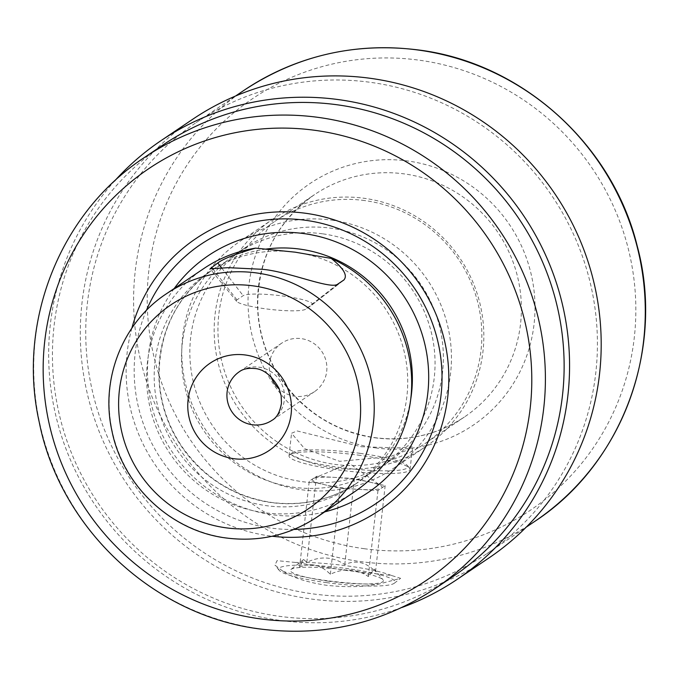 <?xml version="1.0" encoding="UTF-8"?>
<svg xmlns="http://www.w3.org/2000/svg" width="679" height="679" viewBox="0 0 679 679"><rect width="100%" height="100%" fill="white"/><g stroke="black" fill="none" stroke-linecap="round" stroke-linejoin="round"><path stroke-width="0.51" stroke-dasharray="3.4 2.55" d="M282.693 571.073L274.97 565.174L277.04 560.659L295.475 562.45L347.436 570.598L391.562 575.495L400.593 578.33L378.78 584.118C363.223 587.08 345.56 587.437 325.793 585.188C306.237 582.098 291.877 577.396 282.693 571.073A60.898 8.572 6.4 0 0 326.31 580.579A60.898 8.572 6.4 0 0 378.78 584.118M196.239 122.534A259.981 253.946 -124 0 1 370.276 82.303A259.981 253.946 56 0 1 589.728 280.733A259.981 253.946 56 0 1 486.919 553.657A259.981 253.946 56 0 1 312.892 593.887A259.981 253.946 -124 0 1 93.43 395.458A259.981 253.946 -124 0 1 196.239 122.534L235.554 96.028M326.463 582.607A58.555 8.241 6.4 0 0 394.338 583.21A58.555 8.241 6.4 0 0 347.275 568.578A58.555 8.241 6.4 0 0 279.137 570.292A58.555 8.241 6.4 0 0 326.463 582.607M391.562 575.495A60.898 8.572 6.4 0 0 347.954 565.989A60.898 8.572 6.4 0 0 295.475 562.45M328.543 581.199A46.843 6.595 -173.6 0 1 290.892 569.486A46.843 6.595 -173.6 0 1 345.195 569.978A46.843 6.595 -173.6 0 1 383.058 579.824A46.843 6.595 -173.6 0 1 328.543 581.199M299.6 567.177C310.659 562.365 320.912 564.733 330.35 574.273C343.812 567.839 356.467 568.586 368.315 576.513L374.307 569.095L375.521 571.65C366.074 562.11 355.83 559.742 344.771 564.555C332.922 556.627 320.267 555.889 306.815 562.322L303.674 559.496L299.6 567.177L309.251 481.173L316.456 476.319L335.434 477.43L354.421 478.551L385.171 485.646L377.965 490.51L340.001 488.269L309.251 481.173M344.771 564.555L354.421 478.551M375.521 571.65L385.171 485.646M306.815 562.322L316.456 476.319M330.35 574.273L340.001 488.269M368.315 576.513L377.965 490.51M369.792 482.098A35.13 4.948 -173.6 0 1 381.182 485.994A35.13 4.948 -173.6 0 1 381.564 488.074A35.13 4.948 -173.6 0 1 358.979 489.389A35.13 4.948 -173.6 0 1 340.968 487.624A35.13 4.948 -173.6 0 1 324.621 484.721A35.13 4.948 -173.6 0 1 312.858 478.746A35.13 4.948 -173.6 0 1 313.503 478.406A35.13 4.948 -173.6 0 1 335.434 477.43A35.13 4.948 -173.6 0 1 353.453 479.204A35.13 4.948 -173.6 0 1 369.792 482.098M192.785 119.207A264.666 258.521 -124 0 0 88.126 397.054A264.666 258.521 -124 0 0 311.542 599.056A264.666 258.521 56 0 0 488.71 558.104M401.909 607.484A264.666 258.521 56 0 1 279.909 620.385A264.666 258.521 -124 0 1 65.897 448.615A264.666 258.521 -124 0 1 114.462 181.157M162.943 144.983A259.981 253.946 -124 0 0 60.134 417.908A259.981 253.946 -124 0 0 279.595 616.337A259.981 253.946 56 0 0 453.623 576.106M131.87 328.135A163.953 160.142 -124 0 0 269.385 535.884A163.953 160.142 -124 0 0 272.186 536.24M146.375 310.464A156.416 152.783 -124 0 0 270.836 528.05A156.416 152.783 56 0 0 294.007 529.425M301.153 253.191A128.823 125.827 56 0 1 404.616 353.53A128.823 125.827 56 0 1 352.97 485.782A128.823 125.827 56 0 1 266.737 505.719A128.823 125.827 -124 0 1 157.995 407.392A128.823 125.827 -124 0 1 208.937 272.16A128.823 125.827 -124 0 1 289.161 251.561M311.882 305.007A35.13 4.948 6.4 0 0 312.009 304.913A35.13 4.948 6.4 0 0 283.406 296.078A35.13 4.948 6.4 0 0 243.175 295.671L236.929 299.88A35.13 4.948 6.4 0 0 236.648 301.366A35.13 4.948 6.4 0 0 270.361 309.42A35.13 4.948 6.4 0 0 305.643 309.208L311.882 305.007L343.744 280.087M354.438 491.851A134.68 131.548 56 0 1 264.292 512.696A134.68 131.548 56 0 1 150.602 409.904A134.68 131.548 56 0 1 203.861 268.519M270.963 376.684A29.273 28.594 56 0 1 281.709 343.158A29.273 28.594 56 0 1 301.306 338.626A29.273 28.594 56 0 1 326.022 360.973A29.273 28.594 56 0 1 314.445 391.707A29.273 28.594 56 0 1 294.839 396.239A29.273 28.594 56 0 1 279.332 389.092M322.5 233.805A128.823 125.827 -124 0 0 236.267 253.734A128.823 125.827 -124 0 0 185.325 388.965A128.823 125.827 -124 0 0 294.066 487.293A128.823 125.827 56 0 0 380.299 467.356A128.823 125.827 56 0 0 431.241 332.124A128.823 125.827 56 0 0 322.5 233.805M244.593 248.124A128.823 125.827 -124 0 1 330.826 228.186A128.823 125.827 56 0 1 439.568 326.514A128.823 125.827 56 0 1 388.626 461.745A128.823 125.827 56 0 1 302.393 481.674A128.823 125.827 -124 0 1 193.651 383.355A128.823 125.827 -124 0 1 244.593 248.124L236.267 253.734M331.734 220.123A137.022 133.831 56 0 1 447.393 324.706A137.022 133.831 56 0 1 393.209 468.544A137.022 133.831 56 0 1 301.484 489.746A137.022 133.831 -124 0 1 185.825 385.163A137.022 133.831 -124 0 1 240.01 241.325A137.022 133.831 -124 0 1 331.734 220.123M272.406 219.487A137.022 133.831 -124 0 1 364.122 198.285A137.022 133.831 56 0 1 479.781 302.859A137.022 133.831 56 0 1 425.606 446.697A137.022 133.831 56 0 1 333.881 467.899A137.022 133.831 -124 0 1 218.222 363.324A137.022 133.831 -124 0 1 272.406 219.487L240.01 241.325M364.699 200.56A134.094 130.979 -124 0 0 274.944 221.303A134.094 130.979 -124 0 0 221.914 362.068A134.094 130.979 -124 0 0 335.103 464.411A134.094 130.979 56 0 0 424.867 443.667A134.094 130.979 56 0 0 477.889 302.902A134.094 130.979 56 0 0 364.699 200.56M361.33 446.731L397.673 447.894L412.594 446.833L406.95 450.253L390.264 456.619L339.687 461.33L304.616 448.7L291.554 433.261L297.071 430.936L361.33 446.731M360.354 455.38A60.898 8.572 6.4 0 0 289.772 454.743A60.898 8.572 6.4 0 0 289.016 455.881A60.898 8.572 6.4 0 0 338.719 469.97A60.898 8.572 6.4 0 0 410.057 469.461A60.898 8.572 6.4 0 0 409.573 468.179A60.898 8.572 6.4 0 0 360.354 455.38M360.201 453.351A58.555 8.241 6.4 0 0 292.326 452.74A58.555 8.241 6.4 0 0 339.39 467.381A58.555 8.241 6.4 0 0 407.527 465.667A58.555 8.241 6.4 0 0 360.201 453.351M364.122 548.691A248.276 242.505 -124 0 0 634.305 337.395A248.276 242.505 -124 0 0 418.926 60.151A248.276 242.505 -124 0 0 148.743 271.456A248.276 242.505 -124 0 0 364.122 548.691M375.436 447.877A145.798 142.412 -124 0 0 534.101 323.79A145.798 142.412 -124 0 0 407.612 160.974A145.798 142.412 -124 0 0 248.947 285.061A145.798 142.412 -124 0 0 375.436 447.877M244.101 90.265A259.981 253.946 -124 0 0 141.291 363.189A259.981 253.946 -124 0 0 360.753 561.618A259.981 253.946 -124 0 0 534.78 521.387M144.22 157.613A259.981 253.946 -124 0 0 41.411 430.537A259.981 253.946 -124 0 0 260.863 628.966A259.981 253.946 -124 0 0 434.899 588.735M174.18 288.533A142.87 139.551 -124 0 0 272.33 514.724A142.87 139.551 56 0 0 324.757 511.864M265.913 249.1A128.823 125.827 -124 0 0 213.588 269.028A128.823 125.827 -124 0 0 162.646 404.26A128.823 125.827 -124 0 0 271.388 502.579A128.823 125.827 56 0 0 357.621 482.65L352.97 485.782M410.727 399.15A128.823 125.827 56 0 1 357.621 482.65C331.632 499.752 302.995 506.364 271.727 502.485C233.941 496.638 203.887 477.821 181.556 446.018C167.314 424.621 159.828 401.179 159.09 375.708C159.344 330.427 177.508 294.864 213.588 269.028L208.937 272.16M221.753 268.103L243.175 295.671M337.497 284.297L305.643 309.208M212.9 268.943L236.929 299.88M166.406 293.778A134.68 131.548 -124 0 0 113.147 435.154A134.68 131.548 -124 0 0 226.837 537.946A134.68 131.548 -124 0 0 316.983 517.109M281.709 343.158L239.364 371.702A29.273 28.594 56 0 1 258.962 367.169A29.273 28.594 56 0 1 283.678 389.517A29.273 28.594 56 0 1 272.101 420.25L314.445 391.707M374.647 437.751A134.094 130.979 -124 0 0 464.402 417.008A134.094 130.979 -124 0 0 517.432 276.243A134.094 130.979 -124 0 0 404.243 173.9A134.094 130.979 -124 0 0 314.479 194.644A134.094 130.979 -124 0 0 261.457 335.409A134.094 130.979 -124 0 0 374.647 437.751M486.919 553.657L526.242 527.15M394.338 583.21L400.593 578.33M279.137 570.292L274.97 565.174M303.674 559.496L290.892 569.486M374.307 569.095L383.058 579.824M313.503 478.406L349.447 463.451L381.182 485.994M312.009 304.913L343.981 279.918M236.648 301.366L210.091 268.774M388.626 461.745L380.299 467.356M425.606 446.697L393.209 468.544M274.944 221.303L314.479 194.644C276.888 221.575 257.961 258.606 257.706 305.745C258.47 332.26 266.27 356.653 281.081 378.916C304.311 412 335.587 431.589 374.927 437.675C407.493 441.715 437.318 434.823 464.402 417.008L424.867 443.667M289.016 455.881L291.554 433.261M292.326 452.74L289.772 454.743M407.527 465.667L409.573 468.179M410.057 469.461L412.594 446.833"/><path stroke-width="1.02" d="M161.161 140.536A264.666 258.521 -124 0 1 338.329 99.584A264.666 258.521 56 0 1 561.737 301.586A264.666 258.521 56 0 1 457.077 579.433L488.71 558.104A264.666 258.521 56 0 0 593.37 280.266A264.666 258.521 56 0 0 369.953 78.255A264.666 258.521 -124 0 0 192.785 119.207L161.161 140.536A264.666 258.521 -124 0 0 114.462 181.157M457.077 579.433A264.666 258.521 56 0 1 401.909 607.484M434.899 588.735L453.623 576.106A259.981 253.946 56 0 0 556.441 303.182A259.981 253.946 56 0 0 336.979 104.753A259.981 253.946 -124 0 0 162.943 144.983L144.22 157.613C60.083 212.79 16.737 322.126 39.229 422.117C60.227 528.576 153.827 616.116 260.583 629.043C323.934 636.919 382.039 623.483 434.899 588.735A259.981 253.946 -124 0 0 537.709 315.811A259.981 253.946 -124 0 0 318.247 117.382A259.981 253.946 -124 0 0 144.22 157.613M272.186 536.24A163.953 160.142 -124 0 0 447.953 394.94A163.953 160.142 -124 0 0 305.567 213.265A163.953 160.142 -124 0 0 131.87 328.135M294.007 529.425A156.416 152.783 56 0 0 441.927 383.279A156.416 152.783 56 0 0 305.363 220.259A156.416 152.783 -124 0 0 146.375 310.464M343.744 280.087L337.497 284.297C330.121 289.56 287.327 271.125 261.967 269.291L228.39 267.67L210.091 268.774L217.781 262.985C223.221 258.809 235.817 253.853 255.567 248.132L295.246 252.181L331.216 258.402C343.778 268.519 347.954 275.742 343.744 280.087L343.981 279.918M166.406 293.778C122.755 322.406 100.271 379.103 111.933 430.91C122.806 486.028 171.244 531.326 226.548 538.031C259.412 542.114 289.551 535.145 316.983 517.109A134.68 131.548 -124 0 0 370.242 375.733A134.68 131.548 -124 0 0 256.56 272.941A134.68 131.548 -124 0 0 166.406 293.778L203.861 268.519A134.68 131.548 56 0 1 255.567 248.132M233.797 458.698A52.699 51.477 56 0 1 188.083 399.846A52.699 51.477 56 0 1 245.433 354.998A52.699 51.477 56 0 1 291.147 413.842A52.699 51.477 56 0 1 233.797 458.698M331.216 258.402A134.68 131.548 56 0 1 411.024 369.707A134.68 131.548 56 0 1 354.438 491.851L316.983 517.109M279.332 389.092A29.273 28.594 56 0 1 270.963 376.684M244.101 90.265C296.961 55.517 355.066 42.081 418.417 49.957C521.302 62.553 612.407 144.169 637.182 245.857C665.114 348.59 622.202 464.215 534.78 521.387A259.981 253.946 -124 0 0 637.589 248.463A259.981 253.946 -124 0 0 418.137 50.034A259.981 253.946 -124 0 0 244.101 90.265L235.554 96.028M260.074 618.849A248.276 242.505 -124 0 0 530.257 407.544A248.276 242.505 -124 0 0 314.878 130.309A248.276 242.505 -124 0 0 44.695 341.605A248.276 242.505 -124 0 0 260.074 618.849M324.757 511.864A142.87 139.551 56 0 0 428.296 366.516A142.87 139.551 56 0 0 303.869 233.584A142.87 139.551 -124 0 0 174.18 288.533M410.727 399.15A128.823 125.827 56 0 0 299.821 249.1A128.823 125.827 -124 0 0 265.913 249.1M217.781 262.985L221.753 268.103M211.534 267.195L212.9 268.943M253.182 285.867A122.967 120.107 -124 0 0 119.368 390.518A122.967 120.107 -124 0 0 226.048 527.829A122.967 120.107 -124 0 0 359.862 423.178A122.967 120.107 -124 0 0 253.182 285.867M252.503 424.782A29.273 28.594 56 0 1 227.788 402.435A29.273 28.594 56 0 1 239.364 371.702C242.938 368.994 247.954 367.925 254.43 368.493C263.537 368.909 271.761 375.572 279.086 388.473L281.165 395.755L281.454 403.199C280.011 411.941 276.888 417.627 272.101 420.25A29.273 28.594 56 0 1 252.503 424.782M526.242 527.15L534.78 521.387"/></g></svg>
